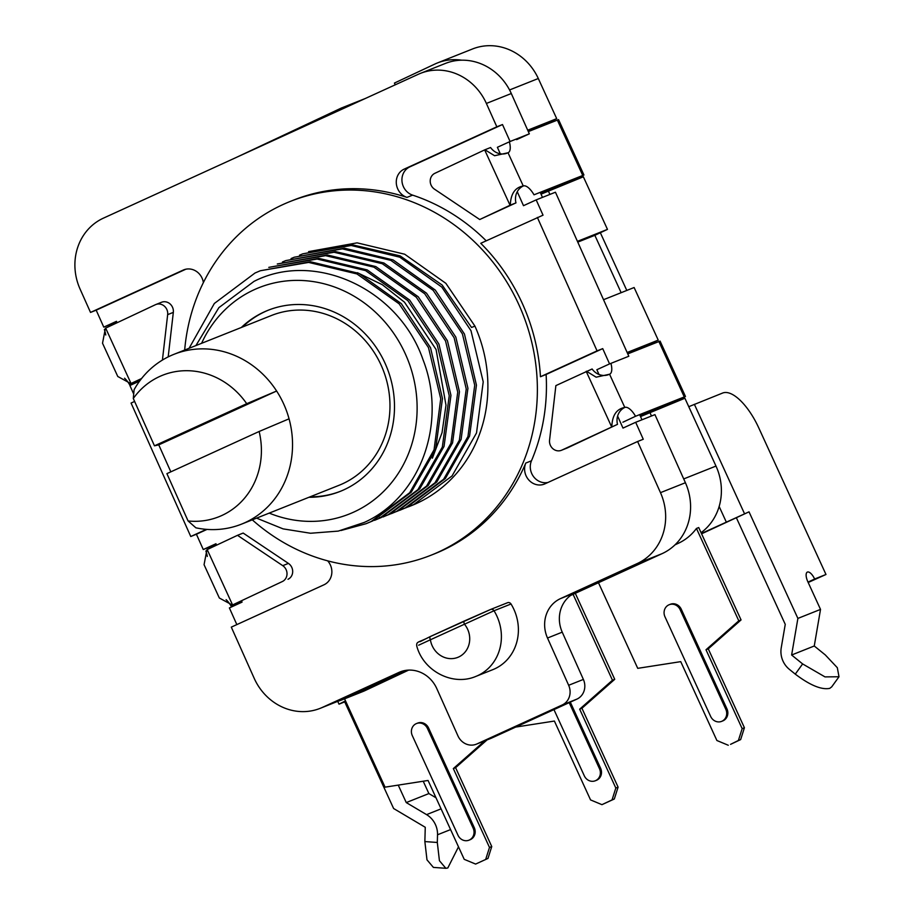 <?xml version="1.0" encoding="UTF-8"?>
<svg xmlns="http://www.w3.org/2000/svg" width="914" height="914" viewBox="0 0 914 914"><rect width="100%" height="100%" fill="white"/><g stroke="black" fill="none" stroke-linecap="round" stroke-linejoin="round"><path stroke-width="1.37" d="M242.461 327.041A97.478 89.321 68.3 0 1 265.357 311.468A97.478 89.321 68.3 0 1 268.522 310.109M340.648 491.206A97.478 89.321 68.3 0 1 310.086 496.828M241.536 524.133L338.968 485.323A91.377 83.734 -111.7 0 0 342.464 483.837A91.377 83.734 -111.7 0 0 382.155 367.531A91.377 83.734 -111.7 0 0 271.332 315.536L173.9 354.346A91.377 83.734 68.3 0 1 276.622 391.021A91.377 83.734 68.3 0 1 289.053 418.818A91.377 83.734 68.3 0 1 245.032 522.637A91.377 83.734 68.3 0 1 241.536 524.133A91.377 83.734 68.3 0 1 195.87 527.812L188.078 520.957A76.148 69.784 68.3 0 0 221.816 515.507A76.148 69.784 68.3 0 0 259.142 431.488L289.053 418.818M170.827 471.841L158.762 444.867L276.622 391.021L246.711 403.691A76.148 69.784 68.3 0 0 159.63 376.511A76.148 69.784 68.3 0 0 133.295 398.504L134.095 389.718A91.377 83.734 68.3 0 1 170.415 355.832A91.377 83.734 68.3 0 1 173.9 354.346M259.142 431.488L166.908 473.635L188.078 520.957M158.762 444.867L154.466 445.826L133.295 398.504M246.711 403.691L154.466 445.826M206.404 529.355L190.763 536.507L131.068 403.063L134.609 401.44M184.674 350.051A190.375 174.46 68.3 0 1 282.94 204.565A190.375 174.46 68.3 0 1 290.218 201.457A190.375 174.46 68.3 0 1 521.094 309.777A190.375 174.46 68.3 0 1 438.389 552.079A190.375 174.46 68.3 0 1 431.111 555.186L434.504 553.838A190.375 174.46 -111.7 0 0 441.793 550.719A190.375 174.46 -111.7 0 0 525.801 463.044A15.23 13.961 -111.7 0 0 528.715 479.896A15.23 13.961 -111.7 0 0 544.378 484.089A15.23 13.961 -111.7 0 0 544.961 483.837L637.606 441.508L660.479 492.657A54.829 50.247 68.3 0 1 637.161 563.584L560.465 598.624A30.459 27.911 -111.7 0 0 547.509 638.029L568.657 685.283A15.23 13.961 68.3 0 1 562.179 704.991L476.857 743.973A15.23 13.961 68.3 0 1 476.274 744.213A15.23 13.961 68.3 0 1 457.937 735.873L436.801 688.608A30.459 27.911 -111.7 0 0 400.126 671.916A30.459 27.911 -111.7 0 0 398.961 672.407L322.276 707.447A54.829 50.247 68.3 0 1 320.186 708.339A54.829 50.247 68.3 0 1 254.183 678.291L231.299 627.13L323.944 584.811A15.23 13.961 -111.7 0 0 327.658 560.842M431.111 555.186A190.375 174.46 68.3 0 1 252.298 519.849M203.365 282.609A15.23 13.961 -111.7 0 0 183.748 269.847A15.23 13.961 -111.7 0 0 183.166 270.098L90.52 312.428L80.078 289.075A54.829 50.247 68.3 0 1 103.408 218.149L418.292 74.285A54.829 50.247 68.3 0 1 420.383 73.394A54.829 50.247 68.3 0 1 486.385 103.453L496.828 126.806L404.182 169.124A15.23 13.961 -111.7 0 0 396.345 183.703A15.23 13.961 -111.7 0 0 406.97 197.39A190.375 174.46 -111.7 0 0 293.623 200.097L290.218 201.457M139.648 381.047L129.891 385.514L133.65 393.923M185.805 269.23L96.187 310.166L103.773 327.132L116.478 321.328L117.106 322.733M216.241 544.367L203.262 549.531L196.419 534.244L190.763 536.507M216.595 545.155L215.955 543.739L203.262 549.531M320.186 708.339L345.104 698.41A54.829 50.247 -111.7 0 0 347.206 697.519L406.924 670.236M570.644 595.437L662.079 553.656A54.829 50.247 -111.7 0 0 685.409 482.729L654.938 414.625L635.676 422.291L643.262 439.257L637.606 441.508M641.959 419.789L639.651 414.625M546.115 374.477L602.726 348.622L609.569 363.909L628.821 356.243L555.449 192.214L536.187 199.88L543.03 215.178L480.764 243.295A190.375 174.46 -111.7 0 1 540.448 376.739L546.115 374.477A190.375 174.46 -111.7 0 1 531.468 460.793A15.23 13.961 68.3 0 0 533.639 476.742A15.23 13.961 68.3 0 0 547.977 482.455M542.47 197.39L540.22 192.34M516.639 139.636L529.332 133.832L511.303 93.525A54.829 50.247 -111.7 0 0 445.312 63.466L420.383 73.394M241.616 601.092L242.073 602.12L229.38 607.924L236.84 624.605M207.032 529.4L196.419 534.244M507.556 602.714L490.567 609.478A3.05 2.788 68.3 0 0 490.452 609.524L430.277 636.555C418.498 642.805 416.304 641.137 416.727 645.89C423.148 670.773 452.419 686.483 475.897 676.394L492.897 669.619A45.689 41.873 -111.7 0 0 516.353 615.91A45.689 41.873 -111.7 0 0 514.079 609.775A45.689 41.873 -111.7 0 0 511.017 603.994A3.05 2.788 -111.7 0 0 507.441 602.76L490.681 609.432M486.202 240.816A190.375 174.46 -111.7 0 0 412.637 195.139A15.23 13.961 68.3 0 1 402 181.452A15.23 13.961 68.3 0 1 409.849 166.874L502.494 124.544L510.081 141.499L497.376 147.303L500.289 153.803M598.99 374.466L596.865 369.713L609.569 363.909M635.676 422.291L622.982 428.095L617.613 416.076M540.448 376.739L597.059 350.873L537.363 217.429M602.726 348.622L597.059 350.873M536.187 199.88L523.494 205.684L517.255 191.734M502.494 124.544L496.828 126.806M96.187 310.166L90.52 312.428M116.752 321.957L103.773 327.132M529.332 133.832L510.081 141.499M408.478 506.824L411.38 505.671A137.077 125.606 -111.7 0 0 416.624 503.42A137.077 125.606 -111.7 0 0 474.937 326.115L445.883 283.351L404.685 254.218L357.123 242.85L308.578 251.613M405.051 508.115L413.654 504.608L452.076 475.908L476.514 432.962L483.22 381.846L470.996 330.719L441.782 287.065L399.784 257.177L351.193 245.5L302.785 253.829L352.313 244.803L400.092 255.874L442.136 285.019L471.533 327.463L474.937 326.115M302.785 253.829L299.529 255.177M396.55 511.509L405.153 507.99L443.644 479.222L467.957 436.538L474.72 385.205L462.427 333.941L433.167 290.321L390.826 260.353L342.362 248.882L294.285 257.211L291.075 258.548M379.31 517.655L387.159 515.21M388.05 514.89L396.653 511.372L435.007 482.763L459.354 440.251L466.243 388.953L454.121 337.757L424.736 293.771L382.281 263.712L334.044 252.264L285.785 260.604L282.415 261.998M294.285 257.211L344.464 248.22L393.1 259.93L435.27 290.069L464.449 334.021L476.445 385.148L469.579 436.081L445.347 478.525L406.856 507.316L399.978 510.206M285.785 260.593L335.438 251.578L383.926 263.004L426.541 293.211L455.812 337.083L467.934 388.29L461.113 439.383L436.823 481.952L398.355 510.698L391.478 513.588M382.977 516.97L388.164 514.753L426.587 486.054L450.956 443.313L457.731 392.106L445.552 340.979L416.281 297.199L373.917 267.151L325.601 255.657L277.296 263.986L327.326 254.972L375.825 266.58L418.258 296.81L447.437 340.751L459.445 391.752L452.567 442.89L428.255 485.414L389.855 514.079L382.977 516.981M357.408 272.703L382.383 284.734L404.491 302.191L436.069 349.491L445.986 405.176L442.033 432.71L432.379 458.177M374.489 520.363L379.664 518.147L417.915 489.641L442.33 447.083L449.242 395.705L437.155 344.589L407.861 300.66L365.577 270.613L317.124 259.039L268.796 267.368L318.78 258.365L367.234 269.916L409.643 300.066L438.914 344.064L450.956 395.351L444.033 446.42L419.766 488.796L381.367 517.473L374.489 520.363M341.036 530.497L365.988 523.733L371.164 521.528L409.701 492.703L434.059 449.791L440.731 398.79L428.506 347.651L399.132 303.825L356.951 273.937L308.658 262.421L260.307 270.75L254.995 273.023L214.344 303.471L189.095 348.291M260.307 270.75L310.383 261.747L358.905 273.377L401.315 303.631L430.528 347.708L442.456 398.618L435.59 449.631L411.186 492.269L372.866 520.854L365.988 523.745M195.916 345.572L218.869 307.652L253.989 281.398C314.69 250.242 398.71 288.744 423.068 359.83C447.46 422.257 420.988 496.942 364.298 522.42L338.249 531.103L310.52 533.25L283.077 528.875L256.594 518.135M201.594 343.31A121.848 111.657 68.3 0 1 254.275 289.681A121.848 111.657 68.3 0 1 405.599 354.472A121.848 111.657 68.3 0 1 353.764 512.091A121.848 111.657 68.3 0 1 269.219 513.108M308.955 497.285A97.478 89.321 -111.7 0 0 340.088 491.435A97.478 89.321 -111.7 0 0 343.813 489.847A97.478 89.321 -111.7 0 0 386.165 365.783A97.478 89.321 -111.7 0 0 267.951 310.326A97.478 89.321 -111.7 0 0 264.226 311.925A97.478 89.321 -111.7 0 0 241.33 327.486M476.274 744.213L491.001 738.352A15.23 13.961 -111.7 0 0 491.583 738.101L576.905 699.119A15.23 13.961 -111.7 0 0 583.383 679.422L562.236 632.157A30.459 27.911 68.3 0 1 575.203 592.752L560.465 598.624M418.623 645.215L430.403 639.777A3.05 1.222 65.4 0 1 430.277 636.555L420.074 641.685M430.3 636.544L464.369 620.983A3.05 1.222 65.4 0 0 464.472 624.216L494.028 610.758A45.689 41.873 68.3 0 1 497.079 616.539A45.689 41.873 68.3 0 1 475.874 676.406M701.072 532.691A54.829 50.247 -111.7 0 0 715.982 466.071L684.894 398.253L640.52 416.578M671.904 403.417L671.619 402.8L677.285 400.549A5.335 4.89 68.3 0 0 675.56 401.966M645.89 346.669L645.604 346.052L658.24 340.111L634.122 287.522L603.537 299.701M577.774 242.119L594.843 235.321L621.143 292.686L594.843 235.321L607.467 229.38L583.361 176.79L541.031 194.168M570.37 181.955L570.085 181.349L575.751 179.087A5.335 4.89 68.3 0 0 574.026 180.504M544.356 125.207L544.07 124.59L556.706 118.66L538.3 78.513A54.829 50.247 -111.7 0 0 472.538 48.968L437.418 62.952A54.829 50.247 68.3 0 1 461.707 60.187M341.905 109.189L341.368 108.023L236.029 157.562M437.418 62.952A54.829 50.247 68.3 0 0 434.858 64.06L394.425 83.071L395.236 84.819M549.908 194.419L548.24 190.775M651.488 415.996L649.774 412.237M344.921 698.604L365.303 690.481A54.829 50.247 -111.7 0 1 362.755 691.59L342.362 699.713A54.829 50.247 68.3 0 0 344.921 698.604L347.96 697.176M342.362 699.713A54.829 50.247 68.3 0 1 338.409 701.084M365.417 98.449L341.368 108.023M556.706 118.66L527.709 130.199M544.07 124.59L528.052 130.976M607.467 229.38L577.431 241.353M658.24 340.111L627.153 352.496M645.604 346.052L627.495 353.272M675.023 544.835L678.622 543.156A54.829 50.247 -111.7 0 0 696.457 528.452L698.719 527.549L741.06 619.921L738.798 620.823L696.457 528.452M738.798 620.823L705.996 649.763L708.27 648.86L741.06 619.921M708.27 648.86L744.419 727.738L740.648 739.597L730.549 744.35L738.386 740.5L742.157 728.641L705.996 649.763M728.275 745.253L716.896 740.511L680.736 661.645L637.732 668.34L598.476 582.721M721.614 721.375L722.757 720.918A9.14 8.375 -111.7 0 0 726.95 708.864L681.261 609.204A9.14 8.375 -111.7 0 0 670.305 604.28L669.162 604.737A9.14 8.375 68.3 0 1 680.13 609.661L725.819 709.321A9.14 8.375 68.3 0 1 721.614 721.375A9.14 8.375 68.3 0 1 710.658 716.45L664.969 616.79A9.14 8.375 68.3 0 1 669.162 604.737M365.303 690.481L408.638 670.111M487.985 858.417L475.611 864.073L487.985 858.417L491.755 846.547L489.493 847.449L485.711 859.32M484.774 740.831L453.333 768.583L455.595 767.68L491.755 846.547M455.595 767.68L487.036 739.929M475.611 864.073L464.221 859.331L428.06 780.465L385.057 787.16L344.567 698.833M453.333 768.583L489.493 847.449M468.951 840.183L470.082 839.738A9.14 8.375 -111.7 0 0 474.286 827.684L428.597 728.024A9.14 8.375 -111.7 0 0 417.629 723.1L416.498 723.545A9.14 8.375 68.3 0 1 427.455 728.469L473.144 828.13A9.14 8.375 68.3 0 1 468.951 840.183A9.14 8.375 68.3 0 1 457.994 835.259L412.294 735.599A9.14 8.375 68.3 0 1 416.498 723.545M573.078 594.317L612.46 680.222L579.67 709.173L615.819 788.039L612.049 799.91L601.949 804.663L590.558 799.921L554.398 721.055L515.702 727.076M569.193 702.649L599.481 768.72A9.14 8.375 68.3 0 1 595.288 780.773L596.419 780.328A9.14 8.375 -111.7 0 0 600.612 768.274L570.302 702.135M579.67 709.173L581.932 708.27L618.093 787.137L615.819 788.039M618.093 787.137L614.311 799.007L612.049 799.91M614.311 799.007L601.949 804.663M581.932 708.27L614.734 679.319L575.294 593.312M612.46 680.222L614.734 679.319M595.288 780.773A9.14 8.375 68.3 0 1 584.32 775.849L553.953 709.607M744.419 727.738L742.157 728.641M740.648 739.597L738.386 740.5M648.871 345.481A5.335 4.89 68.3 0 1 647.74 345.058M626.798 290.435L600.349 232.739M547.349 124.018A5.335 4.89 68.3 0 1 546.206 123.596M808.01 582.115L814.625 579.008A9.14 3.656 64.8 0 0 807.416 572.061A9.14 3.656 64.8 0 0 807.336 572.095A9.14 3.656 64.8 0 0 807.827 581.715L820.521 609.398L797.888 618.412L749.023 511.84L701.586 533.81M808.182 582.492L825.982 574.483L758.711 427.775A45.689 18.269 -115.2 0 0 722.688 393.02L688.756 406.696M736.387 517.781L785.252 624.353L781.23 647.843A21.319 19.537 68.3 0 0 789.353 669.334L795.271 674.132C809.998 685.26 821.492 690.013 829.752 688.368L831.74 686.825M749.023 511.84L701.438 533.479M814.625 579.008L825.982 574.483M797.888 618.412L791.627 655.007L802.629 663.93L824.999 676.897L839.006 676.76L837.315 667.688L825.262 654.904L814.26 645.992L820.521 609.398M814.26 645.992L791.627 655.007M345.766 701.461L339.014 704.157L345.492 700.867M344.749 701.941L393.614 808.513L425.261 827.284L424.861 841.577L426.987 859.846L433.407 867.409L445.712 868.289M436.012 797.796L428.883 793.569L406.25 802.572L426.564 814.625A21.319 19.537 68.3 0 1 437.532 834.779L437.303 842.468L424.861 841.577M423.216 781.219L428.883 793.569M458.497 846.844L447.814 867.969L445.849 868.3L439.428 860.714L437.303 842.468M398.241 785.103L406.25 802.572M241.764 601.435L231.265 606.37L242.061 602.075M288.013 579.282A9.14 8.375 -111.7 0 0 292.686 571.753A9.14 8.375 -111.7 0 0 288.413 563.401L243.17 533.068L237.503 535.318L282.746 565.663A9.14 8.375 68.3 0 1 287.019 574.015A9.14 8.375 68.3 0 1 282.357 581.533L232.316 605.057L282.357 581.533M232.316 605.057L219.337 598.007L204.062 564.692L206.93 549.691L237.503 535.318M226.089 599.653A15.607 6.238 -115.2 0 1 231.265 606.37M207.101 550.434L205.879 551.005A15.607 6.238 -115.2 0 1 207.284 556.455M140.585 379.813L129.731 384.908L139.751 380.921M168.187 356.894L173.329 312.382A9.14 8.375 -111.7 0 0 169.981 303.848A9.14 8.375 -111.7 0 0 161.527 302.271L155.86 304.522A9.14 8.375 68.3 0 1 164.314 306.11A9.14 8.375 68.3 0 1 167.662 314.644L162.418 360.07M117.849 376.522L130.782 383.606L141.076 379.173M117.803 376.545L102.528 343.23L105.407 328.24L155.437 304.705A9.14 8.375 68.3 0 1 155.86 304.522M130.782 383.606L141.579 378.522M124.555 378.19A15.607 6.238 -115.2 0 1 129.731 384.908M105.567 328.971L104.356 329.543A15.607 6.238 -115.2 0 1 105.75 334.992M509.372 141.83A15.607 6.238 64.8 0 1 508.173 152.707A15.607 6.238 64.8 0 1 508.035 152.775L494.588 155.723L484.923 149.77L434.881 173.306A9.14 8.375 68.3 0 0 430.208 180.823A9.14 8.375 68.3 0 0 434.481 189.175L479.724 219.52L515.964 202.885A15.23 13.961 68.3 0 1 523.265 185.988A15.607 6.238 64.8 0 1 534.005 194.808L583.932 174.997L558.545 119.631L528.338 131.593M540.562 193.105L570.085 181.349M506.824 153.266A15.23 13.961 68.3 0 1 490.578 147.52L484.923 149.77M479.724 219.52L510.298 205.136C510.732 193.837 515.05 187.45 523.265 185.988L508.035 152.775M583.932 174.997L575.751 179.087M617.498 424.347L561.79 450.134A9.14 8.375 68.3 0 1 561.367 450.316L567.034 448.054A9.14 8.375 -111.7 0 0 567.457 447.871L617.498 424.347A15.23 13.961 68.3 0 1 624.799 407.45A15.607 6.238 64.8 0 1 635.538 416.27L685.466 396.459L660.079 341.093L627.769 353.889M639.994 415.402L671.619 402.8M608.358 374.729A15.23 13.961 68.3 0 1 592.112 368.982L555.872 385.617L549.565 440.194A9.14 8.375 68.3 0 0 552.913 448.728A9.14 8.375 68.3 0 0 561.367 450.316M611.832 426.598C612.266 415.299 616.584 408.912 624.799 407.45L609.569 374.226L596.122 377.185L586.445 371.233M609.569 374.226A15.607 6.238 64.8 0 0 609.707 374.169A15.607 6.238 64.8 0 0 610.929 363.372M685.466 396.459L677.285 400.549M635.538 416.27L622.902 422.211M515.964 202.885L510.298 205.136M184.342 269.63L183.166 270.098M322.276 707.447L347.206 697.519M401.315 671.47L398.961 672.407M662.079 553.656L637.161 563.584M406.97 197.39L412.637 195.139M525.801 463.044L531.468 460.793M404.182 169.124L409.849 166.874M511.303 93.525L486.385 103.453M660.479 492.657L685.409 482.729M562.236 632.157L547.509 638.029M568.657 685.283L583.383 679.422M576.905 699.119L562.179 704.991M476.857 743.973L491.583 738.101M464.472 624.216A21.319 19.537 68.3 0 1 469.453 635.333A21.319 19.537 68.3 0 1 453.195 658.526A21.319 19.537 68.3 0 1 430.403 639.777L464.472 624.216M464.346 620.994L490.567 609.478A3.05 2.788 68.3 0 1 494.028 610.758L511.017 603.994M538.3 78.513L509.566 89.96M683.706 478.925L715.982 466.071M678.622 543.156L675.48 544.401M428.597 728.024L427.455 728.469M473.144 828.13L474.286 827.684M599.481 768.72L600.612 768.274M681.261 609.204L680.13 609.661M725.819 709.321L726.95 708.864M694.366 404.296L744.487 513.645M802.629 663.93L795.271 674.132M726.196 521.837L719.147 506.47M450.579 829.581L437.532 834.779M426.564 814.625L441.074 808.844M282.746 565.663L288.413 563.401M207.192 549.577L232.567 604.942M173.329 312.382L167.662 314.644M105.658 328.115L131.033 383.48M510.046 205.262L484.66 149.896M582.721 175.408L557.334 120.042M561.79 450.134L567.457 447.871M611.58 426.724L586.194 371.358M684.255 396.859L658.868 341.493M831.637 686.962L838.903 676.897M337.723 701.358L339.014 704.157"/></g></svg>
